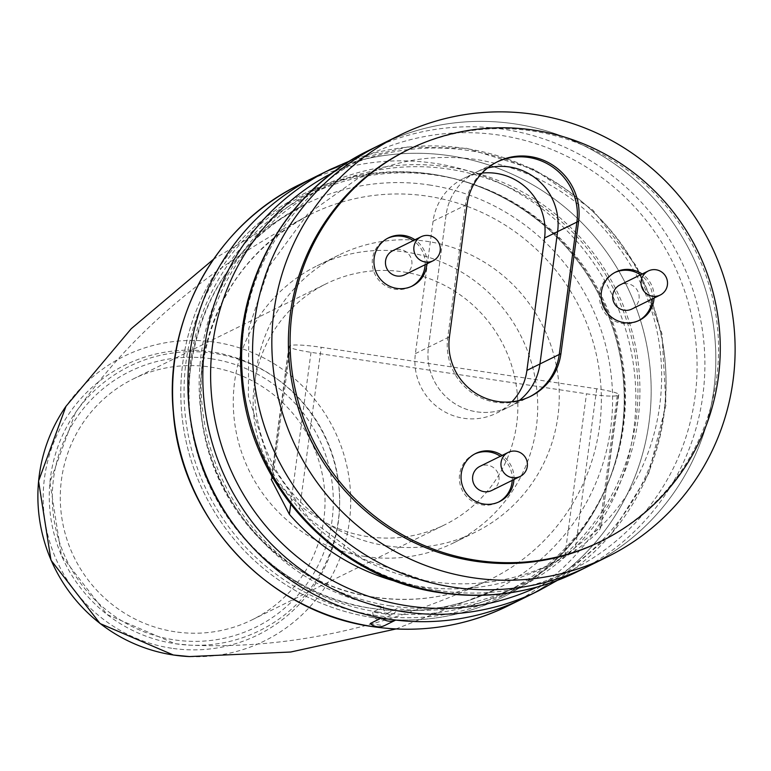 <?xml version="1.0" encoding="UTF-8"?>
<svg xmlns="http://www.w3.org/2000/svg" width="771" height="771" viewBox="0 0 771 771"><rect width="100%" height="100%" fill="white"/><g stroke="black" fill="none" stroke-linecap="round" stroke-linejoin="round"><path stroke-width="0.58" stroke-dasharray="3.85 2.89" d="M433.842 174.535A223.6 219.6 63.7 0 0 305.509 194.398A223.6 219.6 63.7 0 0 187.074 428.551A223.6 219.6 63.7 0 0 375.034 615.306A223.6 219.6 63.7 0 0 503.367 595.453A223.6 219.6 63.7 0 0 621.802 361.291A223.6 219.6 63.7 0 0 433.842 174.535M383.582 606.777L372.913 612.039A223.6 219.6 63.7 0 0 379.467 613.118A223.6 219.6 63.7 0 0 386.03 614.015L396.699 608.753A223.6 219.6 63.7 0 0 518.459 588.003A223.6 219.6 63.7 0 0 636.894 353.85A223.6 219.6 63.7 0 0 448.934 167.095A223.6 219.6 63.7 0 0 320.601 186.948A223.6 219.6 63.7 0 0 201.645 417.795A223.6 219.6 63.7 0 0 383.582 606.777A6.717 6.592 63.7 0 0 393.094 613.88A6.717 6.592 63.7 0 0 396.699 608.753M523.509 598.248A235.02 230.808 63.7 0 0 647.997 352.125A235.02 230.808 63.7 0 0 450.437 155.838A235.02 230.808 63.7 0 0 315.551 176.713A235.02 230.808 63.7 0 1 450.437 155.838A235.02 230.808 63.7 0 1 647.997 352.125A235.02 230.808 63.7 0 1 523.509 598.248M370.215 623.527A235.02 230.808 63.7 0 0 377.279 624.712A235.02 230.808 63.7 0 0 384.382 625.667M372.913 612.039A6.717 6.592 63.7 0 0 382.435 619.142A6.717 6.592 63.7 0 0 386.03 614.015M174.988 631.767A134.299 131.889 -116.3 0 1 62.104 519.606A134.299 131.889 -116.3 0 1 133.238 378.966A134.299 131.889 -116.3 0 1 210.31 367.044A134.299 131.889 -116.3 0 1 323.203 479.205A134.299 131.889 -116.3 0 1 252.069 619.845A134.299 131.889 -116.3 0 1 174.988 631.767M367.834 536.626A134.299 131.889 -116.3 0 1 254.95 424.464A134.299 131.889 -116.3 0 1 326.085 283.824A134.299 131.889 -116.3 0 1 403.166 271.903A134.299 131.889 -116.3 0 1 516.05 384.064A134.299 131.889 -116.3 0 1 444.915 524.704A134.299 131.889 -116.3 0 1 367.834 536.626M491.763 490.472A13.425 13.194 63.7 0 0 487.58 465.192A13.425 13.194 63.7 0 0 479.88 466.388M631.854 309.036A13.425 13.194 63.7 0 0 627.681 283.757A13.425 13.194 63.7 0 0 619.971 284.952M404.64 274.813A13.425 13.194 63.7 0 0 400.467 249.534A13.425 13.194 63.7 0 0 392.757 250.729M482.068 173.089A57.073 56.052 63.7 0 0 463.554 178.467A57.073 56.052 63.7 0 0 433.061 221.258L415.396 353.619A57.073 56.052 63.7 0 0 438.477 407.84A57.073 56.052 63.7 0 0 496.399 413.198L509.448 406.76A57.073 56.052 -116.3 0 0 519.384 400.457A57.073 56.052 -116.3 0 1 509.448 406.76A57.073 56.052 -116.3 0 1 451.527 401.402A57.073 56.052 -116.3 0 1 428.445 347.181L446.101 214.82A57.073 56.052 -116.3 0 1 476.603 172.029L495.888 162.517A57.073 56.052 63.7 0 1 496.746 162.103A57.073 56.052 63.7 0 0 495.888 162.517A57.073 56.052 63.7 0 0 465.385 205.308L447.729 337.669A57.073 56.052 63.7 0 0 470.811 391.89A57.073 56.052 63.7 0 0 528.733 397.248A57.073 56.052 63.7 0 0 529.581 396.824A57.073 56.052 63.7 0 1 528.733 397.248L530.429 396.41M387.678 238.278A26.86 26.378 63.7 0 0 386.82 238.682A26.86 26.378 63.7 0 0 372.595 266.814A26.86 26.378 63.7 0 0 395.166 289.25A26.86 26.378 63.7 0 0 410.586 286.86A26.86 26.378 63.7 0 0 411.425 286.426M425.129 264.713A26.86 26.378 63.7 0 0 413.246 240.619M426.835 263.875A26.86 26.378 63.7 0 0 414.952 239.781M614.892 272.5A26.86 26.378 63.7 0 0 614.034 272.905A26.86 26.378 63.7 0 0 599.809 301.027A26.86 26.378 63.7 0 0 622.38 323.463A26.86 26.378 63.7 0 0 637.8 321.083A26.86 26.378 63.7 0 0 638.639 320.64M652.343 298.926A26.86 26.378 63.7 0 0 640.46 274.842M654.049 298.088A26.86 26.378 63.7 0 0 642.166 274.004M474.791 453.936A26.86 26.378 63.7 0 0 473.934 454.341A26.86 26.378 63.7 0 0 459.709 482.463A26.86 26.378 63.7 0 0 482.289 504.899A26.86 26.378 63.7 0 0 497.7 502.519A26.86 26.378 63.7 0 0 498.548 502.075M512.243 480.362A26.86 26.378 63.7 0 0 500.36 456.278M513.949 479.523A26.86 26.378 63.7 0 0 502.066 455.439M600.031 541.772A218.232 214.328 63.7 0 0 715.623 313.238A218.232 214.328 63.7 0 0 532.173 130.974A218.232 214.328 63.7 0 0 406.924 150.355M515.095 123.938A235.02 230.808 63.7 0 0 380.219 144.813A235.02 230.808 63.7 0 1 515.095 123.938A235.02 230.808 63.7 0 1 712.655 320.235A235.02 230.808 63.7 0 1 588.167 566.348A235.02 230.808 63.7 0 0 712.655 320.235A235.02 230.808 63.7 0 0 515.095 123.938M497.594 161.679L495.888 162.517A57.073 56.052 63.7 0 0 465.385 205.308L447.729 337.669A57.073 56.052 63.7 0 0 470.811 391.89A57.073 56.052 63.7 0 0 528.733 397.248L509.448 406.76A57.073 56.052 -116.3 0 1 451.527 401.402A57.073 56.052 -116.3 0 1 428.445 347.181L446.101 214.82A57.073 56.052 -116.3 0 1 476.603 172.029A57.073 56.052 -116.3 0 1 487.648 167.982A57.073 56.052 -116.3 0 0 476.603 172.029L463.554 178.467M272.23 478.049L272.789 477.808C278.109 482.646 287.043 493.141 299.591 509.294A216.564 212.69 63.7 0 0 424.715 580.534A216.564 212.69 63.7 0 0 430.469 581.479A216.564 212.69 63.7 0 0 575.079 550.773C591.405 538.977 599.963 531.123 600.754 527.191L564.873 555.814A216.564 212.69 -116.3 0 1 420.262 586.519A216.564 212.69 -116.3 0 1 397.132 581.71M618.776 394.559L601.062 527.335L618.39 394.964A26.86 2.853 -172.4 0 0 618.776 394.559A26.86 2.853 -172.4 0 0 596.696 388.777L321.208 347.287A26.86 2.853 -172.4 0 0 290.436 345.572L289.298 346.131A26.86 2.853 -172.4 0 0 288.913 346.536A26.86 2.853 -172.4 0 0 311.002 352.328L586.48 393.808A26.86 2.853 -172.4 0 0 617.263 395.523L618.39 394.964M365.194 556.479A154.441 151.675 -116.3 0 1 235.367 427.491A154.441 151.675 -116.3 0 1 317.17 265.764A154.441 151.675 -116.3 0 1 405.806 252.05A154.441 151.675 -116.3 0 1 535.633 381.038A154.441 151.675 -116.3 0 1 453.83 542.774A154.441 151.675 -116.3 0 1 365.194 556.479M386.743 545.849A154.441 151.675 -116.3 0 1 256.926 416.86A154.441 151.675 -116.3 0 1 338.729 255.134A154.441 151.675 -116.3 0 1 427.365 241.419A154.441 151.675 -116.3 0 1 557.182 370.408A154.441 151.675 -116.3 0 1 475.379 532.135A154.441 151.675 -116.3 0 1 386.743 545.849M377.915 612.029A221.585 217.624 -116.3 0 1 191.651 426.961A221.585 217.624 -116.3 0 1 309.017 194.909A221.585 217.624 -116.3 0 1 436.193 175.239A221.585 217.624 -116.3 0 1 622.457 360.308A221.585 217.624 -116.3 0 1 505.092 592.359A221.585 217.624 -116.3 0 1 377.915 612.029M390.396 605.871A221.585 217.624 -116.3 0 1 204.122 420.802A221.585 217.624 -116.3 0 1 321.497 188.75A221.585 217.624 -116.3 0 1 448.674 169.08A221.585 217.624 -116.3 0 1 634.938 354.149A221.585 217.624 -116.3 0 1 517.572 586.201A221.585 217.624 -116.3 0 1 390.396 605.871M496.399 413.198A57.073 56.052 63.7 0 0 511.925 401.787M374.06 597.236A203.457 199.814 -116.3 0 1 203.101 427.703A203.457 199.814 -116.3 0 1 310.106 214.598A203.457 199.814 -116.3 0 1 427.577 196.181A203.457 199.814 -116.3 0 1 598.662 366.495A203.457 199.814 -116.3 0 1 490.134 579.513A203.457 199.814 -116.3 0 1 374.06 597.236M213.846 353.301A147.319 144.688 63.7 0 0 75.356 412.822A147.319 144.688 63.7 0 0 175.094 643.708A147.319 144.688 63.7 0 0 189.984 645.163A147.319 144.688 63.7 0 0 339.182 512.686A147.319 144.688 63.7 0 0 213.846 353.301M211.562 358.833A142.548 139.994 -116.3 0 1 332.06 520.3A142.548 139.994 -116.3 0 1 174.063 639.824A142.548 139.994 -116.3 0 1 53.565 478.357A142.548 139.994 -116.3 0 1 211.562 358.833M508.195 605.794A235.02 230.808 63.7 0 0 632.683 359.681A235.02 230.808 63.7 0 0 435.123 163.394A235.02 230.808 63.7 0 0 300.237 184.269M372.933 617.581A224.949 220.92 -116.3 0 1 182.785 362.784A224.949 220.92 -116.3 0 1 432.097 174.169A224.939 220.911 63.7 0 0 182.785 362.784A224.939 220.911 63.7 0 0 372.933 617.571A224.939 220.911 63.7 0 0 622.245 428.965A224.939 220.911 63.7 0 0 432.097 174.169A224.949 220.92 -116.3 0 1 622.245 428.965A224.949 220.92 -116.3 0 1 372.933 617.581M429.071 184.934A214.868 211.023 -116.3 0 1 609.755 364.808A214.868 211.023 -116.3 0 1 495.146 589.767A214.868 211.023 -116.3 0 1 372.557 608.483A214.868 211.023 -116.3 0 1 192.008 429.437A214.868 211.023 -116.3 0 1 305.017 204.373A214.868 211.023 -116.3 0 1 429.071 184.934M189.464 656.574A158.691 155.848 63.7 0 0 350.179 513.862A158.691 155.848 63.7 0 0 215.167 342.189A158.691 155.848 63.7 0 0 65.988 406.298M171.634 648.238A150.393 147.695 -116.3 0 1 44.506 477.895A150.393 147.695 -116.3 0 1 211.187 351.798A150.393 147.695 -116.3 0 1 338.315 522.14A150.393 147.695 -116.3 0 1 171.634 648.238M433.061 221.258L467.091 204.469M415.396 353.619L449.426 336.831M439.007 590.567A231.011 226.876 -116.3 0 1 243.732 328.899A231.011 226.876 -116.3 0 1 499.772 135.195A231.011 226.876 -116.3 0 1 695.047 396.863A231.011 226.876 -116.3 0 1 439.007 590.567M537.021 587.068A231.011 226.876 63.7 0 0 663.185 345.418A231.011 226.876 63.7 0 0 468.681 150.528A231.011 226.876 63.7 0 0 332.638 172.791M330.47 169.35A235.02 230.808 -116.3 0 1 465.347 148.485A235.02 230.808 -116.3 0 1 662.906 344.772A235.02 230.808 -116.3 0 1 538.418 590.885M577.228 571.745A235.02 230.808 63.7 0 0 701.716 325.632A235.02 230.808 63.7 0 0 504.157 129.345A235.02 230.808 63.7 0 0 369.27 150.21M617.263 395.523L599.616 527.75M299.591 509.294L321.208 347.287M596.696 388.777L575.079 550.773M271.662 478.367L289.298 346.131M290.436 345.572L272.789 477.808M311.002 352.328L290.715 504.388M564.873 555.814L586.48 393.808M374.436 597.168C270.457 584.187 188.529 478.165 201.597 373.231C210.897 301.23 247.067 248.349 310.106 214.598C210.078 265.937 131.831 332.012 75.356 412.822L49.913 482.203L61.468 555.669L107.044 614.506L175.056 643.708L189.984 645.163C288.479 649.529 388.526 627.642 490.134 579.513C453.502 597.101 414.943 602.989 374.436 597.168M320.601 186.948L305.509 194.398M518.459 588.003L503.367 595.453M395.928 628.982L495.146 589.767C456.374 608.386 415.569 614.612 372.73 608.454C260.743 594.547 173.706 478.704 190.89 366.312C202.243 292.855 240.282 238.875 305.017 204.373L213.528 259.249M382.435 619.142L393.094 613.88M133.238 378.966L326.085 283.824M252.069 619.845L444.915 524.704M412.283 286.022L410.586 286.86M639.496 320.235L637.8 321.083M499.406 501.67L497.7 502.519M475.64 453.502L473.934 454.341M615.73 272.067L614.034 272.905M388.517 237.844L386.82 238.682M424.715 580.534L362.486 558.869L308.516 518.045L268.954 461.8L248.378 396.198L248.802 328.513L269.465 265.937L307.465 214.328L358.785 177.85C395.802 159.761 435.345 153.699 477.403 159.645C549.068 171.972 602.97 212.112 639.12 280.066C682.614 365.888 660.554 474.29 595.096 531.653M557.375 580.399L611.22 534.303L648.565 473.905L665.99 404.862L661.932 333.583L636.827 266.65L592.986 210.213L534.428 169.485L466.522 148.263L407.58 146.991L350.323 160.705M317.17 265.764L338.729 255.134M309.017 194.909L321.497 188.75M505.092 592.359L517.572 586.201M453.83 542.774L475.379 532.135M288.913 346.536L271.199 479.302"/><path stroke-width="1.16" d="M395.725 620.067A235.02 230.808 63.7 0 0 523.509 598.248L508.195 605.794A235.02 230.808 63.7 0 1 373.309 626.669A235.02 230.808 63.7 0 1 175.759 430.382A235.02 230.808 63.7 0 1 300.237 184.269L315.551 176.713A235.02 230.808 63.7 0 0 190.504 419.251A235.02 230.808 63.7 0 0 381.558 617.937A13.425 13.194 63.7 0 0 395.725 620.067L384.382 625.667A13.425 13.194 63.7 0 1 370.215 623.527L381.558 617.937M515.944 451.199A13.425 13.194 63.7 0 0 501.121 466.455A13.425 13.194 63.7 0 0 520.117 476.478A13.425 13.194 63.7 0 0 515.944 451.199M508.234 452.394L479.88 466.388A13.425 13.194 63.7 0 0 484.053 491.667A13.425 13.194 63.7 0 0 491.763 490.472L520.117 476.478M656.044 269.763A13.425 13.194 63.7 0 0 641.221 285.019A13.425 13.194 63.7 0 0 660.217 295.042A13.425 13.194 63.7 0 0 656.044 269.763M648.334 270.958L619.971 284.952A13.425 13.194 63.7 0 0 624.153 310.231A13.425 13.194 63.7 0 0 631.854 309.036L660.217 295.042M428.83 235.55A13.425 13.194 63.7 0 0 414.008 250.806A13.425 13.194 63.7 0 0 433.003 260.829A13.425 13.194 63.7 0 0 428.83 235.55M421.12 236.736L392.757 250.729A13.425 13.194 63.7 0 0 396.94 276.008A13.425 13.194 63.7 0 0 404.64 274.813L433.003 260.829M530.352 156.609A57.073 56.052 63.7 0 0 497.594 161.679A57.073 56.052 63.7 0 0 467.091 204.469L449.426 336.831A57.073 56.052 63.7 0 0 472.517 391.051A57.073 56.052 63.7 0 0 530.429 396.41A57.073 56.052 63.7 0 0 560.931 353.619L578.597 221.258A57.073 56.052 63.7 0 0 530.352 156.609M528.646 157.448A57.073 56.052 63.7 0 0 496.746 162.103A57.073 56.052 63.7 0 1 528.646 157.448A57.073 56.052 63.7 0 1 576.891 222.096A57.073 56.052 63.7 0 0 528.646 157.448M411.425 286.426A26.86 26.378 63.7 0 0 425.129 264.713M413.246 240.619A26.86 26.378 63.7 0 0 402.231 236.302A26.86 26.378 63.7 0 0 387.678 238.278M414.952 239.781A26.86 26.378 63.7 0 0 403.937 235.463A26.86 26.378 63.7 0 0 388.517 237.844A26.86 26.378 63.7 0 0 374.292 265.976A26.86 26.378 63.7 0 0 396.872 288.402A26.86 26.378 63.7 0 0 412.283 286.022A26.86 26.378 63.7 0 0 426.835 263.875M638.639 320.64A26.86 26.378 63.7 0 0 652.343 298.926M640.46 274.842A26.86 26.378 63.7 0 0 629.444 270.515A26.86 26.378 63.7 0 0 614.892 272.5M642.166 274.004A26.86 26.378 63.7 0 0 631.15 269.677A26.86 26.378 63.7 0 0 615.73 272.067A26.86 26.378 63.7 0 0 601.505 300.189A26.86 26.378 63.7 0 0 624.086 322.625A26.86 26.378 63.7 0 0 639.496 320.235A26.86 26.378 63.7 0 0 654.049 298.088M498.548 502.075A26.86 26.378 63.7 0 0 512.243 480.362M500.36 456.278A26.86 26.378 63.7 0 0 489.354 451.951A26.86 26.378 63.7 0 0 474.791 453.936M502.066 455.439A26.86 26.378 63.7 0 0 491.05 451.112A26.86 26.378 63.7 0 0 475.64 453.502A26.86 26.378 63.7 0 0 461.405 481.624A26.86 26.378 63.7 0 0 483.986 504.061A26.86 26.378 63.7 0 0 499.406 501.67A26.86 26.378 63.7 0 0 513.949 479.523M533.879 130.135A218.232 214.328 63.7 0 0 408.63 149.516A218.232 214.328 63.7 0 0 293.038 378.05A218.232 214.328 63.7 0 0 476.478 560.315A218.232 214.328 63.7 0 0 601.727 540.934A218.232 214.328 63.7 0 0 717.319 312.4A218.232 214.328 63.7 0 0 533.879 130.135M408.63 149.516L406.924 150.355A218.232 214.328 63.7 0 0 291.332 378.889A218.232 214.328 63.7 0 0 474.782 561.153A218.232 214.328 63.7 0 0 600.031 541.772L601.727 540.934M511.925 401.787A57.073 56.052 63.7 0 0 526.901 370.408L544.557 238.046L557.606 231.608A57.073 56.052 -116.3 0 0 509.361 166.96A57.073 56.052 -116.3 0 0 487.648 167.982A57.073 56.052 -116.3 0 1 509.361 166.96A57.073 56.052 -116.3 0 1 557.606 231.608L539.951 363.97L559.235 354.458A57.073 56.052 63.7 0 1 529.581 396.824A57.073 56.052 63.7 0 0 559.235 354.458L576.891 222.096L578.597 221.258M534.39 114.426A235.02 230.808 63.7 0 0 399.503 135.301A235.02 230.808 63.7 0 0 275.016 381.414A235.02 230.808 63.7 0 0 472.575 577.701A235.02 230.808 63.7 0 0 607.452 556.826A235.02 230.808 63.7 0 0 731.939 310.713A235.02 230.808 63.7 0 0 534.39 114.426M399.503 135.301L380.219 144.813A235.02 230.808 63.7 0 0 255.731 390.926A235.02 230.808 63.7 0 0 453.29 587.213A235.02 230.808 63.7 0 0 588.167 566.348L577.228 571.745A235.02 230.808 63.7 0 1 442.342 592.61A235.02 230.808 63.7 0 1 244.792 396.323A235.02 230.808 63.7 0 1 369.27 150.21C285.203 190.331 232.283 285.405 241.506 378.763C248.763 484.93 336.156 578.857 441.176 592.832C488.747 599.665 534.101 592.639 577.228 571.745M526.901 370.408L539.951 363.97A57.073 56.052 -116.3 0 1 519.384 400.457A57.073 56.052 -116.3 0 0 539.951 363.97L557.606 231.608L576.891 222.096L559.235 354.458L560.931 353.619M397.132 581.71A216.564 212.69 -116.3 0 1 289.385 514.324L271.199 479.302L272.789 477.808M315.551 176.713A235.02 230.808 63.7 0 0 191.073 422.826A235.02 230.808 63.7 0 0 388.623 619.113A235.02 230.808 63.7 0 0 523.509 598.248L538.418 590.885A235.02 230.808 -116.3 0 1 403.541 611.76A235.02 230.808 -116.3 0 1 205.982 415.463A235.02 230.808 -116.3 0 1 330.47 169.35L315.551 176.713M369.27 150.21L380.219 144.813A235.02 230.808 63.7 0 0 255.731 390.926A235.02 230.808 63.7 0 0 453.29 587.213A235.02 230.808 63.7 0 0 588.167 566.348L607.452 556.826M544.557 238.046A57.073 56.052 63.7 0 0 496.312 173.398A57.073 56.052 63.7 0 0 482.068 173.089M189.464 656.574L173.359 654.993L100.066 623.546L50.992 560.199L38.55 481.075L65.988 406.298A158.691 155.848 63.7 0 0 173.427 655.003A158.691 155.848 63.7 0 0 189.464 656.574L290.706 652.015L395.928 628.982M332.638 172.791A231.011 226.876 63.7 0 0 214.068 414.904A231.011 226.876 63.7 0 0 407.926 605.9A231.011 226.876 63.7 0 0 537.021 587.068M290.715 504.388L289.385 514.324M508.195 605.794C465.433 626.524 420.417 633.492 373.135 626.698C268.453 612.829 180.761 518.767 173.33 412.475C163.944 318.982 216.641 224.149 300.237 184.269M65.988 406.298L131.215 328.725L213.528 259.249M350.323 160.705L330.47 169.35M557.375 580.399L538.418 590.885"/></g></svg>
